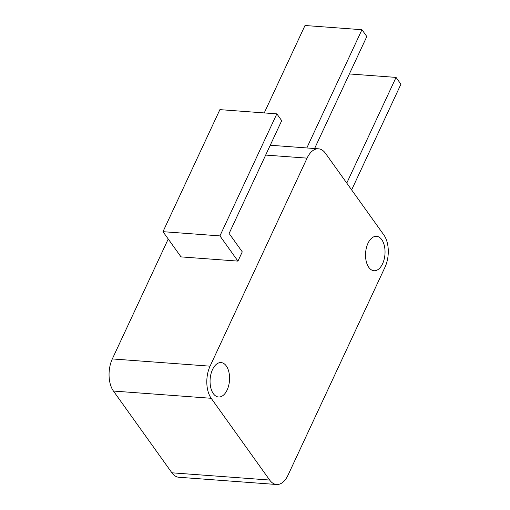 <?xml version="1.0" encoding="UTF-8"?>
<svg xmlns="http://www.w3.org/2000/svg" width="510" height="510" viewBox="0 0 510 510"><rect width="100%" height="100%" fill="white"/><g stroke="black" fill="none" stroke-linecap="round" stroke-linejoin="round"><path stroke-width="0.76" d="M382.589 263.74A17.257 9.703 -85.8 0 1 374.008 270.733A17.257 9.703 -85.8 0 1 366.142 260.967A17.257 9.703 -85.8 0 1 367.978 243.302A17.257 9.703 -85.8 0 1 376.558 236.308A17.257 9.703 -85.8 0 1 384.425 246.069A17.257 9.703 -85.8 0 1 382.589 263.74M227.122 390.016A17.257 9.703 -85.8 0 1 218.541 397.009A17.257 9.703 -85.8 0 1 210.675 387.243A17.257 9.703 -85.8 0 1 212.511 369.578A17.257 9.703 -85.8 0 1 221.091 362.584A17.257 9.703 -85.8 0 1 228.958 372.351A17.257 9.703 -85.8 0 1 227.122 390.016M276.841 113.857L219.899 109.637L162.983 231.68L181.012 256.887L237.953 261.107L219.931 235.9L276.841 113.857L281.711 120.666L229.111 233.465L242.269 251.863L237.953 261.107M162.983 231.68L219.931 235.9M346.768 183.096L396.053 77.405L400.924 84.22L351.639 189.911M349.375 73.95L396.053 77.405M306.816 147.951L361.953 29.72L305.005 25.5L264.244 112.92M361.953 29.72L366.824 36.529L314.6 148.525M168.236 239.018L112.321 358.932A23.014 12.935 94.2 0 0 113.437 391.049L171.902 472.802A23.014 12.935 94.2 0 0 178.825 477.258L276.579 484.5A23.014 12.935 -85.8 0 1 269.656 480.044L211.191 398.291A23.014 12.935 -85.8 0 1 210.069 366.174L307.077 158.138A23.014 12.935 -85.8 0 1 318.52 148.818A23.014 12.935 -85.8 0 1 325.444 153.274L383.902 235.027A23.014 12.935 -85.8 0 1 385.024 267.144L288.022 475.173A23.014 12.935 -85.8 0 1 276.579 484.5M171.902 472.802L269.656 480.044M113.437 391.049L211.191 398.291M112.321 358.932L210.069 366.174M265.665 155.072L307.077 158.138M270.255 145.242L318.52 148.818"/></g></svg>
